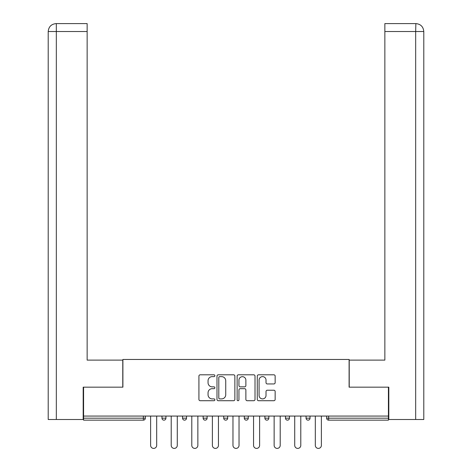 <?xml version="1.0" encoding="UTF-8"?>
<svg xmlns="http://www.w3.org/2000/svg" width="472" height="472" viewBox="0 0 472 472"><rect width="100%" height="100%" fill="white"/><g stroke="black" fill="none" stroke-linecap="round" stroke-linejoin="round"><path stroke-width="0.71" d="M214.884 375.712A0.909 0.909 0 0 0 213.981 374.809L200.216 374.809A1.298 1.298 0 0 0 198.918 376.101L198.918 399.418A1.298 1.298 0 0 0 200.216 400.716L213.981 400.716A0.909 0.909 0 0 0 214.884 399.808A0.909 0.909 0 0 0 213.981 398.899L212.199 398.899A4.148 4.148 0 0 1 208.052 394.757L208.052 392.816A4.148 4.148 0 0 1 212.199 388.668L213.981 388.668A0.909 0.909 0 0 0 214.884 387.76A0.909 0.909 0 0 0 213.981 386.857L212.199 386.857A4.148 4.148 0 0 1 208.052 382.709L208.052 380.768A4.148 4.148 0 0 1 212.199 376.621L213.981 376.621A0.909 0.909 0 0 0 214.884 375.712M273.854 383.942A1.298 1.298 0 0 0 275.152 382.644L275.152 376.101A1.298 1.298 0 0 0 273.854 374.809L258.573 374.809A1.298 1.298 0 0 0 257.275 376.101L257.275 399.418A1.298 1.298 0 0 0 258.573 400.716L273.854 400.716A1.298 1.298 0 0 0 275.152 399.418L275.152 391.518A1.298 1.298 0 0 0 273.854 390.22L267.317 390.22A1.298 1.298 0 0 0 266.019 391.518L266.019 395.436A3.463 3.463 0 0 1 262.556 398.899A3.463 3.463 0 0 1 259.087 395.436L259.087 380.084A3.463 3.463 0 0 1 262.556 376.621A3.463 3.463 0 0 1 266.019 380.084L266.019 382.644A1.298 1.298 0 0 0 267.317 383.942L273.854 383.942M87.143 23.6L56.139 23.6L87.143 23.6L87.143 31.518L56.327 31.518L56.327 419.502L83.184 419.502L83.184 387.17L122.903 387.17L122.903 359.457L349.097 359.457L349.097 387.17L388.421 387.17L388.421 416.068L83.579 416.068L83.579 418.18L143.358 418.18L143.358 416.068M83.579 387.17L83.579 416.068M234.867 376.101A1.298 1.298 0 0 0 233.569 374.809L218.288 374.809A1.298 1.298 0 0 0 216.99 376.101L216.99 399.418A1.298 1.298 0 0 0 218.288 400.716L233.569 400.716A1.298 1.298 0 0 0 234.867 399.418L234.867 376.101M238.431 374.809L253.712 374.809A1.298 1.298 0 0 1 255.01 376.101L255.01 399.418A1.298 1.298 0 0 1 253.712 400.716L247.175 400.716A1.298 1.298 0 0 1 245.877 399.418L245.877 389.966A1.298 1.298 0 0 0 244.584 388.668L240.242 388.668A1.298 1.298 0 0 0 238.944 389.966L238.944 399.808A0.909 0.909 0 0 1 238.041 400.716A0.909 0.909 0 0 1 237.133 399.808L237.133 376.101A1.298 1.298 0 0 1 238.431 374.809M143.358 420.157A1.982 1.982 0 0 0 145.341 418.18L143.358 418.18L143.358 420.157A1.982 1.982 0 0 0 145.341 418.18L145.341 416.068L145.341 418.18A1.982 1.982 0 0 1 143.358 420.157L83.579 420.157L83.579 418.18M388.421 416.068L388.421 420.157L328.642 420.157A1.982 1.982 0 0 1 326.659 418.18L326.659 416.068L326.659 418.18A1.982 1.982 0 0 0 328.642 420.157A1.982 1.982 0 0 1 326.659 418.18L388.421 418.18M161.967 418.18A1.982 1.982 0 0 0 163.949 420.157A1.982 1.982 0 0 0 165.926 418.18A1.982 1.982 0 0 1 163.949 420.157A1.982 1.982 0 0 0 165.926 418.18L165.926 416.068L165.926 418.18L161.967 418.18A1.982 1.982 0 0 0 163.949 420.157A1.982 1.982 0 0 1 161.967 418.18L161.967 416.068M182.552 416.068L182.552 418.18L182.552 416.068M186.511 416.068L186.511 418.18L186.511 416.068M203.143 416.068L203.143 418.18L203.143 416.068M207.102 416.068L207.102 418.18A1.982 1.982 0 0 1 205.119 420.157A1.982 1.982 0 0 1 203.143 418.18A1.982 1.982 0 0 0 205.119 420.157A1.982 1.982 0 0 1 203.143 418.18L207.102 418.18A1.982 1.982 0 0 1 205.119 420.157M227.687 416.068L227.687 418.18L223.728 418.18A1.982 1.982 0 0 0 225.704 420.157A1.982 1.982 0 0 1 223.728 418.18L223.728 416.068M244.313 416.068L244.313 418.18L244.313 416.068M248.272 416.068L248.272 418.18L248.272 416.068M268.857 416.068L268.857 418.18L264.898 418.18A1.982 1.982 0 0 0 266.881 420.157A1.982 1.982 0 0 1 264.898 418.18L264.898 416.068M285.489 416.068L285.489 418.18L285.489 416.068M289.448 416.068L289.448 418.18L289.448 416.068M306.074 416.068L306.074 418.18L306.074 416.068M310.033 416.068L310.033 418.18L310.033 416.068M184.534 420.157A1.982 1.982 0 0 1 182.552 418.18A1.982 1.982 0 0 0 184.534 420.157A1.982 1.982 0 0 0 186.511 418.18A1.982 1.982 0 0 1 184.534 420.157A1.982 1.982 0 0 1 182.552 418.18L186.511 418.18A1.982 1.982 0 0 1 184.534 420.157M227.687 418.18A1.982 1.982 0 0 1 225.704 420.157A1.982 1.982 0 0 0 227.687 418.18A1.982 1.982 0 0 1 225.704 420.157A1.982 1.982 0 0 1 223.728 418.18M246.295 420.157A1.982 1.982 0 0 1 244.313 418.18A1.982 1.982 0 0 0 246.295 420.157A1.982 1.982 0 0 0 248.272 418.18A1.982 1.982 0 0 1 246.295 420.157A1.982 1.982 0 0 1 244.313 418.18L248.272 418.18A1.982 1.982 0 0 1 246.295 420.157M266.881 420.157A1.982 1.982 0 0 0 268.857 418.18A1.982 1.982 0 0 1 266.881 420.157A1.982 1.982 0 0 1 264.898 418.18M287.466 420.157A1.982 1.982 0 0 1 285.489 418.18A1.982 1.982 0 0 0 287.466 420.157A1.982 1.982 0 0 0 289.448 418.18A1.982 1.982 0 0 1 287.466 420.157A1.982 1.982 0 0 1 285.489 418.18L289.448 418.18M308.051 420.157A1.982 1.982 0 0 1 306.074 418.18L310.033 418.18A1.982 1.982 0 0 1 308.051 420.157A1.982 1.982 0 0 0 310.033 418.18A1.982 1.982 0 0 1 308.051 420.157M219.71 376.621A0.909 0.909 0 0 0 218.802 377.529L218.802 397.996A0.909 0.909 0 0 0 219.71 398.899L221.592 398.899A4.148 4.148 0 0 0 225.734 394.757L225.734 380.768A4.148 4.148 0 0 0 221.592 376.621L219.71 376.621M245.877 380.149A3.463 3.463 0 0 0 242.413 376.685A3.463 3.463 0 0 0 238.944 380.149L238.944 385.559A1.298 1.298 0 0 0 240.242 386.857L244.584 386.857A1.298 1.298 0 0 0 245.877 385.559L245.877 380.149M150.615 416.068L150.615 445.367A3.033 3.033 0 0 0 153.654 448.4A3.033 3.033 0 0 0 156.686 445.367L156.686 416.068M171.206 416.068L171.206 445.367A3.033 3.033 0 0 0 174.239 448.4A3.033 3.033 0 0 0 177.277 445.367L177.277 416.068M191.791 416.068L191.791 445.367A3.033 3.033 0 0 0 194.824 448.4A3.033 3.033 0 0 0 197.862 445.367L197.862 416.068M212.376 416.068L212.376 445.367A3.033 3.033 0 0 0 215.415 448.4A3.033 3.033 0 0 0 218.447 445.367L218.447 416.068M232.967 416.068L232.967 445.367A3.033 3.033 0 0 0 236 448.4A3.033 3.033 0 0 0 239.033 445.367L239.033 416.068M253.552 416.068L253.552 445.367A3.033 3.033 0 0 0 256.585 448.4A3.033 3.033 0 0 0 259.624 445.367L259.624 416.068M122.773 387.17L122.773 360.112L87.143 360.112L87.143 31.518M56.327 419.502L48.209 419.502L48.209 340.318L48.209 419.502M56.327 23.6L58.109 23.6L56.327 23.6L56.327 31.518L48.209 31.518L48.209 340.318L48.209 31.518C48.687 26.709 51.324 24.072 56.121 23.6M48.209 31.518L48.209 340.318L48.209 31.518C48.675 26.715 51.312 24.072 56.133 23.6M349.227 387.17L349.227 360.112L384.857 360.112L384.857 23.6L415.861 23.6L415.673 31.518L384.857 31.518M423.791 419.502L423.791 340.318L423.791 419.502L388.816 419.502L388.816 387.17L388.421 387.17M415.673 419.502L415.673 31.518L423.791 31.518L423.791 340.318L423.791 31.518C423.313 26.709 420.676 24.072 415.879 23.6M274.138 416.068L274.138 445.367A3.033 3.033 0 0 0 277.176 448.4A3.033 3.033 0 0 0 280.209 445.367L280.209 416.068M294.723 416.068L294.723 445.367A3.033 3.033 0 0 0 297.761 448.4A3.033 3.033 0 0 0 300.794 445.367L300.794 416.068M315.314 416.068L315.314 445.367A3.033 3.033 0 0 0 318.346 448.4A3.033 3.033 0 0 0 321.385 445.367L321.385 416.068M328.642 416.068L328.642 420.157"/></g></svg>

